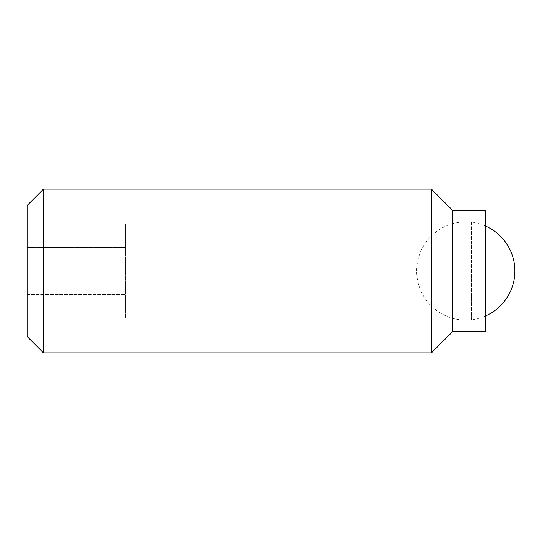<?xml version="1.0" encoding="UTF-8"?>
<svg xmlns="http://www.w3.org/2000/svg" width="542" height="542" viewBox="0 0 542 542"><rect width="100%" height="100%" fill="white"/><g stroke="black" fill="none" stroke-linecap="round" stroke-linejoin="round"><path stroke-width="0.41" stroke-dasharray="2.71 2.03" d="M485.436 225.994A49.105 49.105 0 0 0 471.452 222.22L471.452 271L471.452 222.22L485.436 222.22L485.436 319.78L471.452 319.78L471.452 271L471.452 319.78A49.105 49.105 0 0 0 485.436 316.006M485.436 210.431L485.436 331.568M452.699 210.431L452.699 331.568M431.418 189.151L431.418 352.849M43.468 189.151L43.468 352.849M27.1 205.526L27.1 336.474M27.1 223.744L27.1 318.256L27.1 223.744L125.317 223.744L125.317 247.376L125.317 223.744M485.436 319.78L485.436 222.22M125.317 247.376L125.317 318.256L125.317 247.376L27.1 247.376L125.317 247.376M27.1 294.624L125.317 294.624L27.1 294.624M27.1 318.256L125.317 318.256M460.131 271L460.131 222.22L460.131 271M167.878 222.22L460.131 222.22A49.105 49.105 0 0 0 460.131 319.78L167.878 319.78L167.878 222.22L167.878 319.78"/><path stroke-width="0.81" d="M485.436 210.431L452.699 210.431L431.418 189.151L43.468 189.151L27.1 205.526L27.1 336.474L43.468 352.849L431.418 352.849L452.699 331.568L485.436 331.568L485.436 210.431M43.468 352.849L43.468 189.151M431.418 352.849L431.418 189.151M452.699 331.568L452.699 210.431M485.436 316.006A49.105 49.105 0 0 0 485.436 225.994"/></g></svg>
